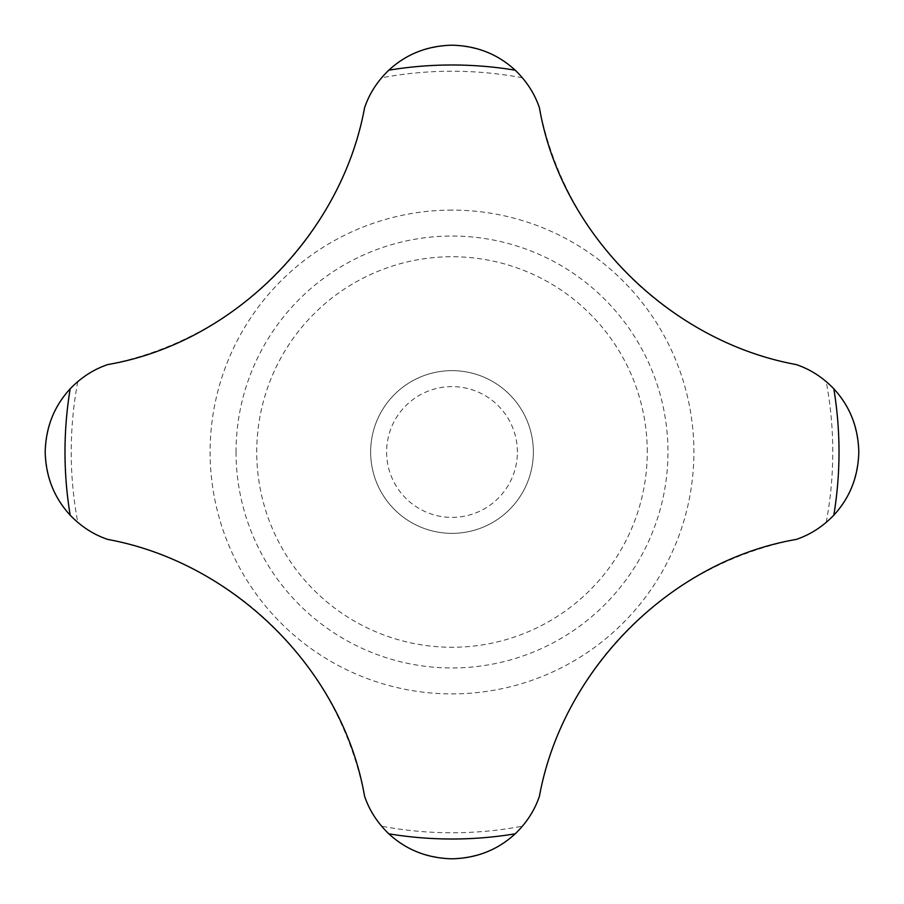 <?xml version="1.0" encoding="UTF-8"?>
<svg xmlns="http://www.w3.org/2000/svg" width="904" height="904" viewBox="0 0 904 904"><rect width="100%" height="100%" fill="white"/><g stroke="black" fill="none" stroke-linecap="round" stroke-linejoin="round"><path stroke-width="0.68" stroke-dasharray="4.52 3.39" d="M647.264 452A195.264 195.264 0 0 0 452 256.736A195.264 195.264 0 0 0 256.736 452A195.264 195.264 0 0 0 452 647.264A195.264 195.264 0 0 0 647.264 452M522.422 826.199C506.048 846.178 482.566 857.048 452 858.8C421.433 857.048 397.952 846.178 381.578 826.199A92.355 92.355 0 0 1 364.549 796.13A325.44 325.44 0 0 0 107.87 539.451A92.355 92.355 0 0 1 77.8 522.422C57.822 506.048 46.951 482.566 45.2 452C46.951 421.433 57.822 397.952 77.8 381.578A92.355 92.355 0 0 1 107.87 364.549A325.44 325.44 0 0 0 364.549 107.87A92.355 92.355 0 0 1 381.578 77.8C397.952 57.822 421.433 46.951 452 45.2C482.566 46.951 506.048 57.822 522.422 77.8A92.355 92.355 0 0 1 539.451 107.87A325.44 325.44 0 0 0 796.13 364.549A92.355 92.355 0 0 1 826.199 381.578C846.178 397.952 857.048 421.433 858.8 452C857.048 482.566 846.178 506.048 826.199 522.422A92.355 92.355 0 0 1 796.13 539.451A325.44 325.44 0 0 0 539.451 796.13A92.355 92.355 0 0 1 522.422 826.199A380.765 380.765 0 0 1 381.578 826.199M517.393 452A65.393 65.393 0 0 0 452 386.607A65.393 65.393 0 0 0 386.607 452A65.393 65.393 0 0 0 452 517.393A65.393 65.393 0 0 0 517.393 452M533.36 452A81.36 81.36 0 0 0 452 370.64A81.36 81.36 0 0 0 370.64 452A81.36 81.36 0 0 0 452 533.36A81.36 81.36 0 0 0 533.36 452A81.36 81.36 0 0 0 452 370.64A81.36 81.36 0 0 0 370.64 452A81.36 81.36 0 0 0 452 533.36A81.36 81.36 0 0 0 533.36 452M452 210.101A241.899 241.899 0 0 0 210.101 452A241.899 241.899 0 0 0 452 693.899A241.899 241.899 0 0 0 693.899 452A241.899 241.899 0 0 0 452 210.101M236.034 452A215.966 215.966 0 0 0 452 667.966A215.966 215.966 0 0 0 667.966 452A215.966 215.966 0 0 0 452 236.034A215.966 215.966 0 0 0 236.034 452M522.422 77.8A380.765 380.765 0 0 0 381.578 77.8M77.8 381.578A380.765 380.765 0 0 0 77.8 522.422M826.199 522.422A380.765 380.765 0 0 0 826.199 381.578"/><path stroke-width="1.36" d="M452 858.8C476.657 858.246 497.708 849.918 515.178 833.816C526.625 822.843 534.716 810.289 539.451 796.13C562.367 670.632 669.593 561.237 796.13 539.451C810.289 534.693 822.843 526.603 833.816 515.178C849.918 497.708 858.246 476.657 858.8 452C858.246 427.343 849.918 406.291 833.816 388.822C822.843 377.375 810.289 369.284 796.13 364.549C670.632 341.633 561.237 234.407 539.451 107.87C534.693 93.711 526.603 81.157 515.178 70.184C497.708 54.082 476.657 45.754 452 45.2C427.343 45.754 406.291 54.082 388.822 70.184C377.375 81.157 369.284 93.711 364.549 107.87C341.633 233.368 234.407 342.763 107.87 364.549C93.711 369.307 81.157 377.397 70.184 388.822C54.082 406.291 45.754 427.343 45.2 452C45.754 476.657 54.082 497.708 70.184 515.178C81.157 526.625 93.711 534.716 107.87 539.451C233.368 562.367 342.763 669.593 364.549 796.13C369.307 810.289 377.397 822.843 388.822 833.816C406.291 849.918 427.343 858.246 452 858.8M388.822 833.816A387.002 387.002 0 0 0 515.178 833.816M515.178 70.184A387.002 387.002 0 0 0 388.822 70.184M833.816 515.178A387.002 387.002 0 0 0 833.816 388.822M70.184 388.822A387.002 387.002 0 0 0 70.184 515.178"/></g></svg>
